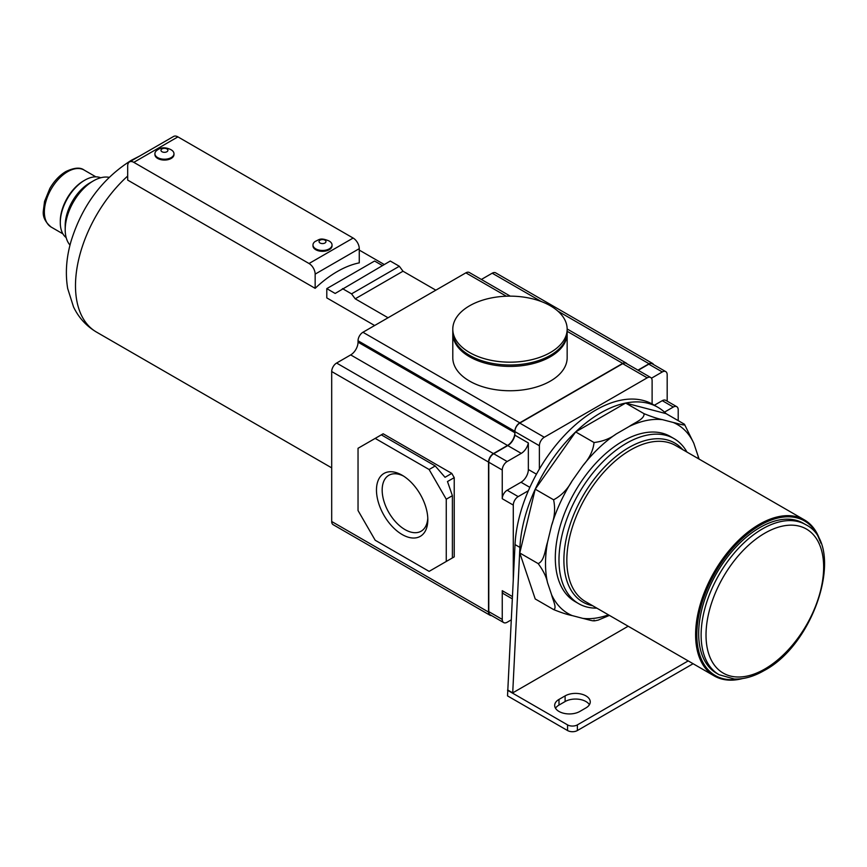 <?xml version="1.0" encoding="UTF-8"?>
<svg xmlns="http://www.w3.org/2000/svg" width="867" height="867" viewBox="0 0 867 867"><rect width="100%" height="100%" fill="white"/><g stroke="black" fill="none" stroke-linecap="round" stroke-linejoin="round"><path stroke-width="1.3" d="M594.036 620.143C595.564 622.127 587.1 619.298 582.83 618.377L572.155 615.581C567.452 614.66 561.263 612.655 553.601 609.566C557.275 608.504 552.853 599.953 551.596 594.773L547.521 582.635C546.318 576.739 543.197 570.399 538.158 563.593C544.487 561.003 545.072 549.559 547.521 542.233L551.596 525.402C554.739 516.992 555.411 508.463 553.601 499.793C561.296 495.729 567.484 489.411 572.155 480.838L582.83 465.72C589.484 458.242 593.223 450.504 594.036 442.528C602.738 441.455 610.097 438.626 616.112 434.031L629.301 426.412C634.687 422.608 644.669 419.097 644.018 413.667C651.713 416.767 657.901 418.772 662.572 419.682L673.247 422.478C677.506 423.41 686.025 426.228 684.453 424.245L693.817 443.286L699.095 459.087M684.453 424.245L666.073 413.635L625.638 403.057L575.655 431.918A114.368 66.033 120 0 0 535.221 489.183L519.777 552.983L535.221 598.956L553.601 609.566M644.018 413.667L625.638 403.057A114.368 66.033 120 0 0 575.655 431.918L535.221 489.183A114.368 66.033 120 0 0 519.918 547.413L512.711 692.885L507.813 690.056L507.52 695.887L567.56 730.545A6.936 3.999 0 0 0 577.368 730.545L693.112 663.721M594.036 442.528L575.655 431.918M596.843 608.146A95.305 55.022 -60 0 1 578.722 603.692L575.049 601.568A95.305 55.022 -60 0 1 560.44 525.196A95.305 55.022 -60 0 1 622.701 441.216A95.305 55.022 -60 0 1 670.354 436.491L674.027 438.615A95.305 55.022 -60 0 1 686.957 452.075M578.722 603.692A95.305 55.022 -60 0 1 564.114 527.32A95.305 55.022 -60 0 1 626.375 443.33A95.305 55.022 -60 0 1 674.027 438.615M592.649 605.73A91.837 53.028 -60 0 1 566.704 536.608A91.837 53.028 -60 0 1 628.824 447.578A91.837 53.028 -60 0 1 682.763 449.659M742.531 678.568A90.103 52.02 -60 0 1 714.267 675.946L585.496 601.59A90.103 52.02 -60 0 1 571.678 529.39A90.103 52.02 -60 0 1 630.547 449.984A90.103 52.02 -60 0 1 675.599 445.519L804.37 519.875A90.103 52.02 -60 0 1 820.789 543.035M714.267 675.946A90.103 52.02 -60 0 1 700.46 603.735A90.103 52.02 -60 0 1 759.319 524.329A90.103 52.02 -60 0 1 804.37 519.875M740.201 678.861A89.236 51.521 -60 0 1 697.632 622.69A89.236 51.521 -60 0 1 759.936 525.391A89.236 51.521 -60 0 1 819.868 540.867M719.068 674.71L716.619 673.291A86.646 50.026 -60 0 1 703.332 603.865A86.646 50.026 -60 0 1 759.936 527.515A86.646 50.026 -60 0 1 803.254 523.224L805.703 524.643A86.646 50.026 -60 0 0 762.386 528.935A86.646 50.026 -60 0 0 705.781 605.285A86.646 50.026 -60 0 0 719.068 674.71L734.284 679.024C743.799 679.381 753.748 676.563 764.12 670.592C816.042 643.401 846.409 544.682 805.703 524.643M553.601 499.793L535.221 489.183M538.158 563.593L519.777 552.983M609.414 615.397L598.197 620.111L594.491 620.87M628.174 626.234L512.711 692.885M666.073 413.635A114.368 66.033 120 0 0 657.825 407.252L652.927 404.423A114.368 66.033 120 0 0 652.114 403.957A114.368 66.033 120 0 0 539.382 469.047A114.368 66.033 120 0 0 528.371 490.722A114.368 66.033 120 0 0 515.02 544.584L507.813 690.056M667.178 401.161L667.178 374.782A6.936 3.999 120 0 0 665.748 371.607A6.936 3.999 120 0 0 662.28 371.954L651.453 378.207M678.211 420.647L678.211 409.874A6.936 3.999 120 0 0 676.769 406.699A6.936 3.999 120 0 0 673.301 407.046L664.501 412.128M638.21 370.285L648.798 364.173A6.936 3.999 120 0 1 652.266 363.826L665.748 371.607M653.545 364.573A6.936 3.999 120 0 0 652.515 363.403A6.936 3.999 120 0 0 649.047 363.75L637.96 370.144M652.515 363.403L495.675 272.856A6.936 3.999 120 0 0 492.207 273.203L481.369 279.456M528.371 490.722L518.184 496.607L507.162 490.234L521.002 482.247A10.393 6.004 120 0 0 528.35 469.513L528.35 442.961L514.879 435.18L514.879 432.72A10.393 6.004 120 0 1 507.52 445.454L350.691 354.906L336.602 363.045A6.936 3.999 120 0 0 331.693 371.531L331.693 521.5A6.936 3.999 120 0 0 333.134 524.676L489.963 615.223A6.936 3.999 120 0 0 491.491 615.537M350.691 354.906A10.393 6.004 120 0 0 358.038 342.172L358.038 340.764A6.936 3.999 120 0 1 362.937 332.267L465.861 272.845A6.936 3.999 120 0 1 469.329 272.498L510.273 296.146M652.114 403.957L652.114 380.656A6.936 3.999 120 0 0 650.673 377.481A6.936 3.999 120 0 0 647.205 377.828L544.281 437.25A6.936 3.999 120 0 0 539.382 445.736L539.382 469.047M626.96 363.793A6.936 3.999 120 0 0 626.169 363.056A6.936 3.999 120 0 0 622.701 363.392L519.777 422.814A6.936 3.999 120 0 0 514.879 431.311L514.879 431.593A6.936 3.999 120 0 1 519.777 423.107L622.701 363.674A6.936 3.999 120 0 1 626.169 363.338L650.673 377.481M567.159 333.405L567.159 357.735A57.179 33.011 180 0 1 531.861 388.243A57.179 33.011 180 0 1 469.546 381.079A57.179 33.011 180 0 1 452.791 357.735L452.791 333.405A57.179 33.011 180 0 0 469.546 356.749A57.179 33.011 180 0 0 531.861 363.902A57.179 33.011 180 0 0 567.159 333.405L567.148 332.679M567.159 329.157L567.159 331.985A57.179 33.011 180 0 1 531.861 362.493A57.179 33.011 180 0 1 469.546 355.329A57.179 33.011 180 0 1 452.791 331.985L452.791 329.157A57.179 33.011 180 0 1 469.546 305.813A57.179 33.011 180 0 1 550.415 305.813A57.179 33.011 180 0 1 567.159 329.157A57.179 33.011 180 0 1 550.415 352.501A57.179 33.011 180 0 1 469.546 352.501A57.179 33.011 180 0 1 452.791 329.157M507.162 490.234A6.936 3.999 120 0 0 502.253 498.72L502.253 470.001A6.936 3.999 120 0 1 507.162 461.515L521.251 453.376A10.393 6.004 120 0 0 528.35 442.961M518.184 496.607A6.936 3.999 120 0 0 513.286 505.093L513.286 579.579M512.44 596.572L502.253 590.687L502.253 619.406L488.782 611.625L488.782 462.219A6.936 3.999 120 0 1 493.681 453.734L507.769 445.595A10.393 6.004 120 0 0 514.879 435.18M502.253 590.687A6.936 3.999 120 0 0 503.694 593.862L512.332 598.848M507.52 445.454L493.431 453.593A6.936 3.999 120 0 0 488.533 462.078L488.533 612.059A6.936 3.999 120 0 0 489.963 615.223M488.782 611.625A6.936 3.999 120 0 0 490.213 614.801L503.694 622.582A6.936 3.999 120 0 0 507.162 622.246L511.292 619.851M502.253 619.406A6.936 3.999 120 0 0 503.694 622.582M375.194 438.388L358.038 448.282L358.038 510.544L375.194 540.249L429.111 571.375L446.256 561.469L446.256 499.219L429.111 469.513L375.194 438.388L383.16 433.782L451.772 473.404L454.221 477.641L454.221 556.874L451.772 558.294M446.256 499.219L452.39 495.686L447.48 481.532L454.221 477.641M447.48 560.765L454.221 556.874M446.256 561.469L452.39 557.936L452.39 495.686M451.772 473.404L445.031 477.294L435.234 465.969L381.317 434.844M429.111 469.513L435.234 465.969M402.147 534.527A36.316 20.96 -120 0 0 427.821 519.701A36.316 20.96 -120 0 0 402.147 475.235L402.147 475.235A36.316 20.96 -120 0 0 376.473 490.061A36.316 20.96 -120 0 0 402.147 534.527M403.621 476.124A32.285 18.64 -120 0 0 388.86 475.279A32.285 18.64 -120 0 0 383.908 501.148A32.285 18.64 -120 0 0 404.997 529.596A32.285 18.64 -120 0 0 421.134 531.2A32.285 18.64 -120 0 0 427.789 517.989M657.825 407.252A114.368 66.033 120 0 0 625.638 403.057M654.357 405.247L662.28 400.673A6.936 3.999 120 0 1 665.748 400.337L676.769 406.699M579.817 711.449L585.94 707.906A14.728 8.507 0 0 0 590.254 701.902A14.728 8.507 0 0 0 581.161 694.044A14.728 8.507 0 0 0 565.111 695.887L558.987 699.42A14.728 8.507 0 0 0 554.674 705.435A14.728 8.507 0 0 0 563.767 713.292A14.728 8.507 0 0 0 579.817 711.449M507.52 690.23L567.56 724.888A6.936 3.999 0 0 0 577.368 724.888L688.214 660.892M589.419 704.73A14.728 8.507 0 0 0 565.111 701.544L558.987 705.077A14.728 8.507 0 0 0 555.509 708.263M382.423 265.562L374.577 261.032L326.794 288.624L326.794 297.89L374.642 325.515M435.841 290.174L403.003 271.219L399.329 266.267L390.269 261.032L335.171 293.458L326.794 288.624M388.058 317.766L355.221 298.812L403.003 271.219M355.221 298.812L351.547 293.859L342.476 288.624M351.547 293.859L399.329 266.267M315.154 288.332A101.201 58.425 -60 0 1 337.209 271.577A101.201 58.425 -60 0 1 359.263 262.864L359.263 248.656A8.659 5.007 -120 0 0 353.14 238.046L177.919 136.878A8.659 5.007 -120 0 0 173.584 136.455L129.476 161.923A8.659 5.007 -120 0 0 127.687 165.89L127.687 180.098L315.154 288.332L315.154 274.124A8.659 5.007 -120 0 0 309.031 263.514L133.811 162.346A8.659 5.007 -120 0 0 129.476 161.923M173.974 153.719L173.974 154.564A9.526 5.505 180 0 1 168.09 159.647A9.526 5.505 180 0 1 157.707 158.455A9.526 5.505 180 0 1 154.911 154.564L154.911 153.719A9.526 5.505 180 0 1 157.263 150.099C160.959 147.217 165.499 147.065 170.886 149.644L171.623 150.099A9.526 5.505 180 0 1 173.974 153.719A9.526 5.505 180 0 1 168.09 158.802A9.526 5.505 180 0 1 157.707 157.61A9.526 5.505 180 0 1 154.911 153.719M332.039 244.971L332.039 245.827A9.526 5.505 180 0 1 326.155 250.91A9.526 5.505 180 0 1 315.761 249.718A9.526 5.505 180 0 1 312.976 245.827L312.976 244.971A9.526 5.505 0 0 0 315.761 248.862A9.526 5.505 0 0 0 326.155 250.054A9.526 5.505 0 0 0 332.039 244.971A9.526 5.505 0 0 0 329.688 241.351A9.526 5.505 0 0 0 329.243 241.08M329.688 241.351L328.951 240.896C319.923 237.287 319.349 239.791 315.328 241.351A9.526 5.505 0 0 0 312.976 244.971M320.053 242.998A3.468 2.005 0 0 0 324.952 242.998A3.468 2.005 0 0 0 324.952 240.159A3.468 2.005 0 0 0 320.053 240.159A3.468 2.005 0 0 0 320.053 242.998M166.898 148.907A3.468 2.005 180 0 1 166.898 151.736A3.468 2.005 180 0 1 161.988 151.736A3.468 2.005 180 0 1 161.988 148.907A3.468 2.005 180 0 1 166.898 148.907M70.021 245.112A39.86 23.008 -60 0 1 65.198 229.701A39.86 23.008 -60 0 1 93.376 180.889A39.86 23.008 -60 0 1 109.144 177.345M93.376 180.889L89.702 183.002L93.376 180.889M65.198 229.701L65.198 225.453A34.658 20.006 -60 0 1 89.702 183.002M66.163 237.612A34.658 20.006 -60 0 1 60.289 222.624A34.658 20.006 -60 0 1 84.803 180.173A34.658 20.006 -60 0 1 100.713 177.768M84.803 180.173L83.579 180.889L84.803 180.173M60.289 222.624L60.289 221.204A32.924 19.009 -60 0 1 83.579 180.889M547.521 582.635A109.166 63.031 -60 0 1 547.521 542.233M572.155 615.581A109.166 63.031 -60 0 1 551.596 594.773M608.461 614.855A109.166 63.031 -60 0 1 582.83 618.377M697.892 455.413A109.166 63.031 -60 0 1 698.574 458.784M673.247 422.478A109.166 63.031 -60 0 1 693.817 443.286M629.301 426.412A109.166 63.031 -60 0 1 662.572 419.682M582.83 465.72A109.166 63.031 -60 0 1 616.112 434.031M551.596 525.402A109.166 63.031 -60 0 1 572.155 480.838M764.835 668.999A83.178 48.021 -60 0 1 706.02 635.045A83.178 48.021 -60 0 1 764.835 533.172A83.178 48.021 -60 0 1 823.65 567.137A83.178 48.021 -60 0 1 764.835 668.999M515.02 544.584L519.918 547.413M649.047 363.75L557.839 311.09M541.268 301.521L492.207 273.203M622.701 363.392L567.159 331.324M506.328 296.211L465.861 272.845M539.382 445.736L514.879 431.593M544.281 437.25L519.777 423.107M647.205 377.828L622.701 363.674M514.879 432.72L358.038 342.172M536.456 474.184L528.35 469.513M514.879 431.311L358.038 340.764M519.777 422.814L362.937 332.267M529.856 487.352L521.002 482.247M513.286 505.093L502.253 498.72M502.253 470.001L488.782 462.219M507.162 461.515L493.681 453.734M521.251 453.376L507.769 445.595M488.533 612.059L331.693 521.5M488.533 462.078L331.693 371.531M493.431 453.593L336.602 363.045M673.301 407.046L662.28 400.673M558.987 699.42L558.987 705.077M565.111 695.887L565.111 701.544M567.56 724.888L567.56 730.545M577.368 724.888L577.368 730.545M662.28 371.954L648.798 364.173M331.693 467.866L96.443 332.05A101.201 58.425 -60 0 1 127.687 176.044M315.154 274.124L359.263 248.656M309.031 263.514L353.14 238.046M133.811 162.346L177.919 136.878M62.923 233.862L51.186 227.078A32.924 19.009 -60 0 1 46.135 200.7A32.924 19.009 -60 0 1 67.648 171.688A32.924 19.009 -60 0 1 84.11 170.051L95.847 176.835M567.159 328.983L626.169 363.056M452.802 332.679L452.791 333.405M359.263 250.086L384.244 264.511M139.804 155.962L131.448 160.232C102.512 178.407 82.463 205.121 71.311 240.387C66.336 257.055 65.133 273.094 67.68 288.505L73.522 306.907C78.626 317.604 86.266 325.992 96.443 332.05M51.186 227.078C45.182 222.093 42.57 216.631 43.35 210.724L44.553 201.426L49.852 188.442C54.231 180.932 59.585 175.286 65.914 171.514C74.226 167.613 80.284 167.125 84.11 170.051"/></g></svg>
